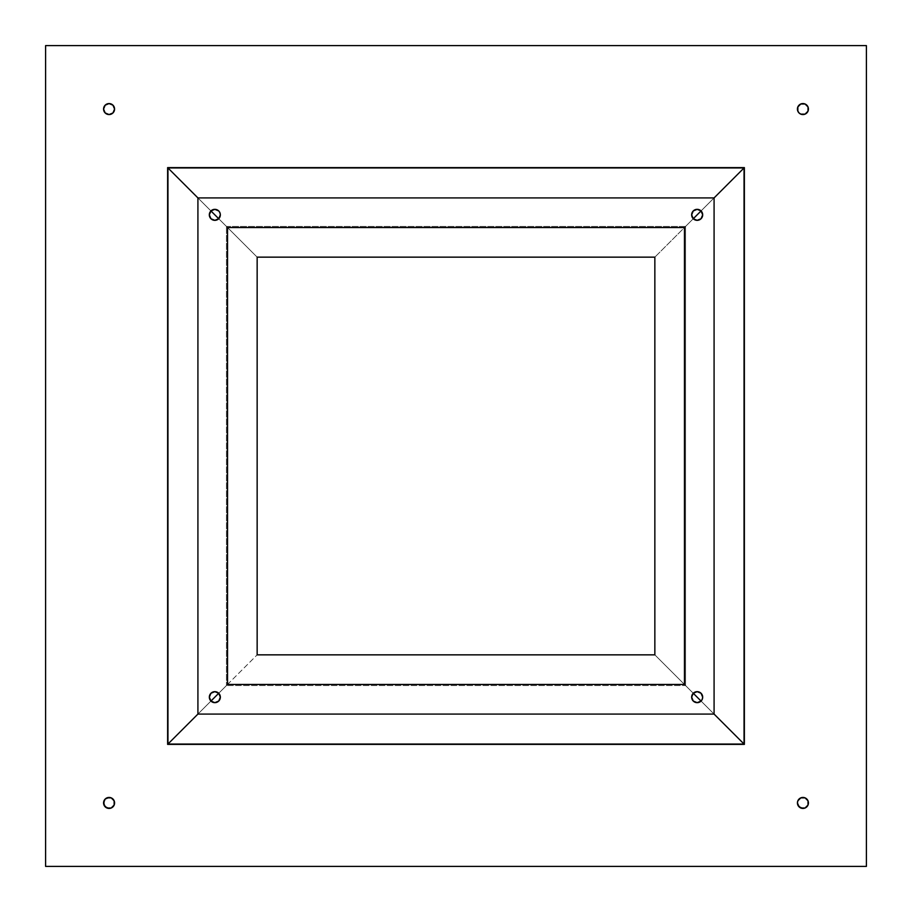 <?xml version="1.0" encoding="UTF-8"?>
<svg xmlns="http://www.w3.org/2000/svg" width="912" height="912" viewBox="0 0 912 912"><rect width="100%" height="100%" fill="white"/><g stroke="black" fill="none" stroke-linecap="round" stroke-linejoin="round"><path stroke-width="0.68" stroke-dasharray="4.56 3.42" d="M197.915 197.915L257.15 257.15L197.915 197.915L197.915 714.085L714.085 714.085L714.085 197.915L197.915 197.915L714.085 197.915L654.85 257.15L714.085 197.915L714.085 714.085L654.85 654.85L714.085 714.085L197.915 714.085L257.15 654.85L197.915 714.085L197.915 197.915L197.915 714.085L714.085 714.085L714.085 197.915L197.915 197.915L197.915 714.085L210.946 701.054A5.495 5.495 0 0 0 210.957 701.054L197.915 714.085L714.085 714.085L701.054 701.054L714.085 714.085L714.085 197.915L701.054 210.946L714.085 197.915L197.915 197.915L210.946 210.946A5.495 5.495 0 0 0 210.946 210.957L197.915 197.915M227.533 227.533L168.298 168.298L743.702 168.298L684.467 227.533L743.702 168.298L743.702 743.702L684.467 684.467L743.702 743.702L168.298 743.702L227.533 684.467L168.298 743.702L168.298 168.298L227.533 227.533L168.298 168.298L168.298 743.702L743.702 743.702L743.702 168.298L168.298 168.298L168.298 743.702L743.702 743.702L743.702 168.298L168.298 168.298L743.702 168.298L743.702 743.702L168.298 743.702L227.533 684.467L168.298 743.702L168.298 168.298L227.533 227.533M797.441 109.064L799.049 112.951L802.936 114.559M802.936 797.441L799.049 799.049L797.441 802.936M692.083 699.265A5.495 5.495 0 0 0 692.083 699.276L693.268 701.054M212.735 692.083A5.495 5.495 0 0 0 212.724 692.083L210.946 693.268M45.6 866.4L45.6 45.6L866.4 45.6L866.4 866.4L45.6 866.4L866.4 866.4L866.4 45.6L45.6 45.6L45.6 866.4M114.559 802.936L112.951 799.049L109.064 797.441M109.064 114.559L112.951 112.951L114.559 109.064M684.467 684.467L743.702 743.702L684.467 684.467M685.55 685.55L693.268 693.268L685.55 685.55L685.55 226.45L693.268 218.732L685.55 226.45L226.45 226.45L218.732 218.732L226.45 226.45L685.55 226.45L685.55 685.55L226.45 685.55L685.55 685.55M218.732 693.268L226.45 685.55L226.45 226.45L226.45 685.55L218.732 693.268M684.467 227.533L743.702 168.298L684.467 227.533M218.732 210.946L219.917 212.735A5.495 5.495 0 0 0 219.917 212.724M701.054 218.732L699.265 219.917A5.495 5.495 0 0 0 699.276 219.917"/><path stroke-width="1.37" d="M257.15 257.15L654.85 257.15L654.85 654.85L257.15 654.85L257.15 257.15L257.15 654.85L654.85 654.85L654.85 257.15L257.15 257.15M684.467 227.533L227.533 227.533L684.467 227.533L684.467 684.467L684.467 227.533L227.533 227.533L227.533 684.467L684.467 684.467L227.533 684.467L227.533 227.533L227.533 684.467L684.467 684.467L684.467 227.533L684.467 684.467L227.533 684.467L227.533 227.533L684.467 227.533M109.064 114.559A5.495 5.495 0 0 1 103.569 109.064A5.495 5.495 0 0 1 109.064 103.569A5.495 5.495 0 0 0 103.569 109.064A5.495 5.495 0 0 0 109.064 114.559L112.951 112.951L114.559 109.064L112.951 105.176L109.064 103.569L105.176 105.176L103.569 109.064L105.176 112.951L109.064 114.559A5.495 5.495 0 0 0 114.148 111.173A5.495 5.495 0 0 0 109.064 103.569L105.176 105.176L103.569 109.064L105.176 112.951L109.064 114.559A5.495 5.495 0 0 0 114.559 109.064A5.495 5.495 0 0 0 109.064 103.569L112.951 105.176L114.559 109.064M802.936 114.559A5.495 5.495 0 0 0 808.431 109.064A5.495 5.495 0 0 0 802.948 103.569A5.495 5.495 0 0 1 808.431 109.064A5.495 5.495 0 0 1 802.936 114.559A5.495 5.495 0 0 1 797.441 109.064A5.495 5.495 0 0 1 802.936 103.569A5.495 5.495 0 0 0 800.827 114.148A5.495 5.495 0 0 0 802.936 114.559L805.045 114.148L808.021 111.173L808.021 106.955L806.824 105.176L805.045 103.979L800.827 103.979L797.852 106.955L797.852 111.173L799.049 112.951L800.827 114.148L805.045 114.148L808.021 111.173L808.431 109.064L808.021 106.955L805.045 103.979L800.827 103.979L797.852 106.955L797.441 109.064M797.441 802.936L799.049 806.824L802.936 808.431A5.495 5.495 0 0 1 797.441 802.936A5.495 5.495 0 0 1 802.936 797.441A5.495 5.495 0 0 0 797.852 800.827A5.495 5.495 0 0 0 802.936 808.431L805.045 808.021L808.021 805.045L808.021 800.827L806.824 799.049L805.045 797.852L800.827 797.852L797.852 800.827L797.441 802.936L797.852 805.045L800.827 808.021L805.045 808.021L806.824 806.824L808.021 805.045L808.021 800.827L805.045 797.852L802.936 797.441A5.495 5.495 0 0 1 808.431 802.936A5.495 5.495 0 0 1 802.936 808.431A5.495 5.495 0 0 0 808.431 802.936A5.495 5.495 0 0 0 802.936 797.441M109.064 797.441A5.495 5.495 0 0 1 114.559 802.936A5.495 5.495 0 0 1 109.064 808.431A5.495 5.495 0 0 0 111.173 797.852A5.495 5.495 0 0 0 109.064 797.441L105.176 799.049L103.569 802.936L105.176 806.824L109.064 808.431A5.495 5.495 0 0 1 103.569 802.936A5.495 5.495 0 0 1 109.064 797.441A5.495 5.495 0 0 0 103.569 802.936A5.495 5.495 0 0 0 109.052 808.431L111.173 808.021L114.148 805.045L114.148 800.827L111.173 797.852L106.955 797.852L105.176 799.049L103.979 800.827L103.979 805.045L106.955 808.021L111.173 808.021L114.148 805.045L114.559 802.936M692.083 699.265L691.661 697.167L693.268 693.268L697.167 691.661A5.495 5.495 0 0 0 692.083 699.265A5.495 5.495 0 0 0 697.156 702.662A5.495 5.495 0 0 1 691.661 697.167A5.495 5.495 0 0 1 697.167 691.661L701.054 693.268L702.662 697.167L702.24 699.265L701.054 701.054L693.268 693.268L701.054 701.054L697.167 702.662L693.268 701.054L691.661 697.167L692.083 695.058L693.268 693.268L697.167 691.661L701.054 693.268L702.662 697.167L702.24 699.265L701.054 701.054L697.167 702.662L693.268 701.054M212.735 692.083L214.833 691.661A5.495 5.495 0 0 0 210.946 701.043A5.495 5.495 0 0 0 214.833 702.662A5.495 5.495 0 0 1 209.338 697.167A5.495 5.495 0 0 1 214.833 691.661L218.732 693.268L220.339 697.167L218.732 701.054L216.942 702.24L214.833 702.662L210.946 701.054L218.732 693.268L220.339 697.167L219.917 699.265L218.732 701.054L214.833 702.662L210.946 701.054L209.338 697.167L209.76 695.058L210.946 693.268L214.833 691.661L218.732 693.268L210.946 701.054L209.338 697.167L210.946 693.268M219.917 212.724A5.495 5.495 0 0 0 214.844 209.338A5.495 5.495 0 0 1 220.339 214.833A5.495 5.495 0 0 1 214.833 220.339A5.495 5.495 0 0 0 216.942 219.917L214.833 220.339L210.946 218.732L209.338 214.833L210.946 210.946L218.732 218.732L216.942 219.917A5.495 5.495 0 0 0 219.917 212.735L220.339 214.833L218.732 218.732L214.833 220.339L210.946 218.732L209.338 214.833L209.76 212.735L210.946 210.946L214.833 209.338A5.495 5.495 0 0 0 212.724 219.917A5.495 5.495 0 0 0 214.833 220.339A5.495 5.495 0 0 1 209.338 214.833A5.495 5.495 0 0 1 214.833 209.338L218.732 210.946L219.917 212.735L220.339 214.833L218.732 218.732L210.946 210.946L214.833 209.338L218.732 210.946M699.276 219.917A5.495 5.495 0 0 0 697.167 209.338A5.495 5.495 0 0 1 702.662 214.833A5.495 5.495 0 0 1 697.167 220.339A5.495 5.495 0 0 0 699.265 219.917L697.167 220.339L693.268 218.732L691.661 214.833L693.268 210.946L697.167 209.338A5.495 5.495 0 0 0 695.058 219.917A5.495 5.495 0 0 0 697.167 220.339A5.495 5.495 0 0 1 691.661 214.833A5.495 5.495 0 0 1 697.167 209.338L701.054 210.946L693.268 218.732L701.054 210.946L702.662 214.833L701.054 218.732L697.167 220.339L693.268 218.732L692.083 216.942L691.661 214.833L693.268 210.946L697.167 209.338L701.054 210.946L702.24 212.735L702.662 214.833L701.054 218.732M866.4 45.6L866.4 866.4L45.6 866.4L45.6 45.6L866.4 45.6L866.4 866.4L45.6 866.4L45.6 45.6L866.4 45.6M167.626 744.374L744.374 744.374L744.374 167.626L167.626 167.626L167.626 744.374L197.915 714.085L714.085 714.085L197.915 714.085L197.915 197.915L714.085 197.915L714.085 714.085L744.374 744.374L167.626 744.374L167.626 167.626L744.374 167.626L744.374 744.374L714.085 714.085L714.085 197.915L744.374 167.626L714.085 197.915L197.915 197.915L167.626 167.626L197.915 197.915L197.915 714.085L167.626 744.374M214.844 702.662A5.495 5.495 0 0 0 216.942 692.083A5.495 5.495 0 0 0 214.833 691.661A5.495 5.495 0 0 1 220.339 697.167A5.495 5.495 0 0 1 214.833 702.662M697.167 702.662A5.495 5.495 0 0 0 699.276 692.083A5.495 5.495 0 0 0 697.167 691.661A5.495 5.495 0 0 1 702.662 697.167A5.495 5.495 0 0 1 697.167 702.662"/></g></svg>
